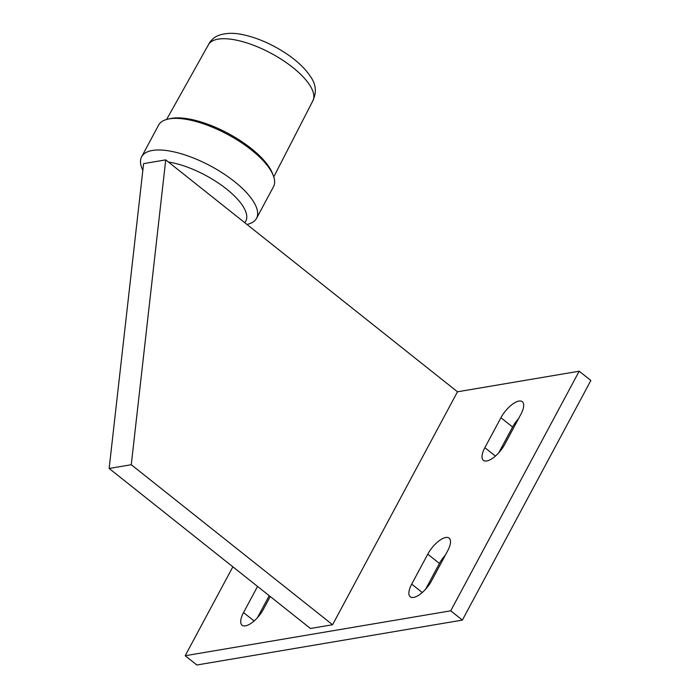 <?xml version="1.0" encoding="UTF-8"?>
<svg xmlns="http://www.w3.org/2000/svg" width="700" height="700" viewBox="0 0 700 700"><rect width="100%" height="100%" fill="white"/><g stroke="black" fill="none" stroke-linecap="round" stroke-linejoin="round"><path stroke-width="1.05" d="M520.844 414.365L504.779 444.316A18.331 7.394 128.5 0 1 483.42 460.346A18.331 7.394 128.5 0 1 484.864 447.685L500.929 417.734A18.331 7.394 128.5 0 1 522.288 401.695A18.331 7.394 128.5 0 1 520.844 414.365M518.586 418.574A18.331 7.394 -51.5 0 0 512.593 427.009L498.794 452.751M447.676 550.812L431.62 580.755A18.331 7.394 128.5 0 1 410.261 596.794A18.331 7.394 128.5 0 1 411.705 584.124L427.761 554.173A18.331 7.394 128.5 0 1 449.129 538.142A18.331 7.394 128.5 0 1 447.676 550.812M445.428 555.012A18.331 7.394 -51.5 0 0 439.434 563.456L425.635 589.199M270.244 596.523L263.454 609.201A18.331 7.394 128.5 0 1 242.086 625.231A18.331 7.394 128.5 0 1 243.539 612.57L257.547 586.434M269.22 595.709L257.46 617.636M457.494 391.79L332.579 624.741L131.268 464.73L165.725 159.88L457.494 391.79L579.189 371.21L590.861 380.485L462.385 620.095L196.857 665L185.185 655.725L232.864 566.808M579.189 371.21L450.713 610.82L185.185 655.725M462.385 620.095L450.713 610.82M165.725 159.88L143.596 163.625L109.139 468.466L310.459 628.486L332.579 624.741M131.268 464.73L109.139 468.466M141.636 156.765L158.594 125.151A65.179 24.448 28.2 0 1 168.175 119.07A65.179 24.448 28.2 0 1 227.579 134.409A65.179 24.448 28.2 0 1 273.227 175.394A65.179 24.448 28.2 0 1 273.473 186.751L256.515 218.365A65.179 24.448 -151.8 0 0 210.63 166.023A65.179 24.448 -151.8 0 0 141.636 156.765A65.179 24.448 -151.8 0 0 141.873 168.114L142.817 170.511M273.227 175.394L272.335 173.127A63.14 23.677 -151.8 0 0 228.112 133.411A63.14 23.677 -151.8 0 0 170.564 118.554L168.175 119.07M246.951 224.446A65.179 24.448 -151.8 0 0 256.515 218.365M168.42 162.024A57.033 21.385 28.2 0 1 226.485 188.982A57.033 21.385 28.2 0 1 244.729 222.679M273.761 176.89L312.874 100.765A59.272 22.234 -151.8 0 0 287.569 63.525A59.272 22.234 -151.8 0 0 214.638 40.014A59.272 22.234 -151.8 0 0 208.407 44.748L166.635 119.446M500.929 417.734L512.593 427.009M484.864 447.685L495.434 456.076M427.761 554.173L439.434 563.456M411.705 584.124L422.266 592.524M243.539 612.57L254.1 620.961M312.305 101.71C316.873 92.978 316.251 84.578 310.433 76.493C305.034 68.364 296.905 60.681 286.046 53.445C272.405 44.459 258.545 38.316 244.475 35.009C235.139 32.786 226.896 32.786 219.756 35C214.305 36.776 210.359 40.355 207.935 45.745"/></g></svg>

